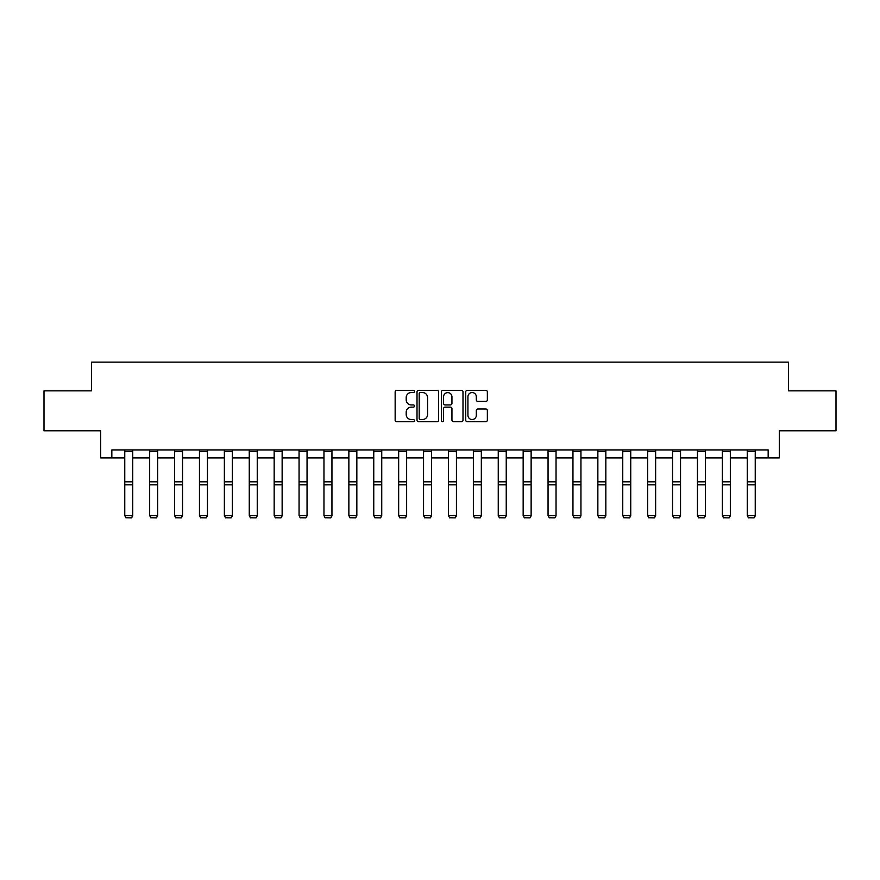 <?xml version="1.0" encoding="UTF-8"?>
<svg xmlns="http://www.w3.org/2000/svg" width="880" height="880" viewBox="0 0 880 880"><rect width="100%" height="100%" fill="white"/><g stroke="black" fill="none" stroke-linecap="round" stroke-linejoin="round"><path stroke-width="1.32" d="M414.458 391.457A1.1 1.1 0 0 0 413.369 390.368L396.715 390.368A1.562 1.562 0 0 0 395.153 391.93L395.153 420.134A1.562 1.562 0 0 0 396.715 421.696L413.369 421.696A1.1 1.1 0 0 0 414.458 420.596A1.1 1.1 0 0 0 413.369 419.507L411.213 419.507A5.016 5.016 0 0 1 406.197 414.491L406.197 412.137A5.016 5.016 0 0 1 411.213 407.121L413.369 407.121A1.1 1.1 0 0 0 414.458 406.032A1.1 1.1 0 0 0 413.369 404.932L411.213 404.932A5.016 5.016 0 0 1 406.197 399.916L406.197 397.573A5.016 5.016 0 0 1 411.213 392.557L413.369 392.557A1.1 1.1 0 0 0 414.458 391.457M485.782 401.412A1.562 1.562 0 0 0 487.355 399.839L487.355 391.93A1.562 1.562 0 0 0 485.782 390.368L467.302 390.368A1.562 1.562 0 0 0 465.729 391.93L465.729 420.134A1.562 1.562 0 0 0 467.302 421.696L485.782 421.696A1.562 1.562 0 0 0 487.355 420.134L487.355 410.575A1.562 1.562 0 0 0 485.782 409.002L477.873 409.002A1.562 1.562 0 0 0 476.311 410.575L476.311 415.316A4.191 4.191 0 0 1 472.12 419.507A4.191 4.191 0 0 1 467.929 415.316L467.929 396.748A4.191 4.191 0 0 1 472.12 392.557A4.191 4.191 0 0 1 476.311 396.748L476.311 399.839A1.562 1.562 0 0 0 477.873 401.412L485.782 401.412M111.837 457.908L111.837 449.922L768.163 449.922L768.163 457.908L779.339 457.908L779.339 430.771L836 430.771L836 390.863L788.436 390.863L788.436 362.131L91.564 362.131L91.564 390.863L44 390.863L44 430.771L100.661 430.771L100.661 457.908L124.762 457.908M438.625 391.93A1.562 1.562 0 0 0 437.063 390.368L418.572 390.368A1.562 1.562 0 0 0 417.01 391.93L417.01 420.134A1.562 1.562 0 0 0 418.572 421.696L437.063 421.696A1.562 1.562 0 0 0 438.625 420.134L438.625 391.93M442.937 390.368L461.428 390.368A1.562 1.562 0 0 1 462.99 391.93L462.99 420.134A1.562 1.562 0 0 1 461.428 421.696L453.508 421.696A1.562 1.562 0 0 1 451.946 420.134L451.946 408.694A1.562 1.562 0 0 0 450.384 407.121L445.126 407.121A1.562 1.562 0 0 0 443.564 408.694L443.564 420.596A1.1 1.1 0 0 1 442.464 421.696A1.1 1.1 0 0 1 441.375 420.596L441.375 391.93A1.562 1.562 0 0 1 442.937 390.368M132.748 457.908L149.666 457.908M157.641 457.908L174.559 457.908M182.545 457.908L199.463 457.908M207.449 457.908L224.367 457.908M232.342 457.908L249.26 457.908M257.246 457.908L274.164 457.908M282.139 457.908L299.057 457.908M307.043 457.908L323.961 457.908M331.947 457.908L348.865 457.908M356.84 457.908L373.758 457.908M381.744 457.908L398.662 457.908M406.637 457.908L423.555 457.908M431.541 457.908L448.459 457.908M456.445 457.908L473.363 457.908M481.338 457.908L498.256 457.908M506.242 457.908L523.16 457.908M531.135 457.908L548.053 457.908M556.039 457.908L572.957 457.908M580.943 457.908L597.861 457.908M605.836 457.908L622.754 457.908M630.74 457.908L647.658 457.908M655.633 457.908L672.551 457.908M680.537 457.908L697.455 457.908M705.441 457.908L722.359 457.908M730.334 457.908L747.252 457.908M755.238 457.908L768.163 457.908M420.299 392.557A1.1 1.1 0 0 0 419.199 393.657L419.199 418.407A1.1 1.1 0 0 0 420.299 419.507L422.565 419.507A5.016 5.016 0 0 0 427.581 414.491L427.581 397.573A5.016 5.016 0 0 0 422.565 392.557L420.299 392.557M451.946 396.825A4.191 4.191 0 0 0 447.755 392.634A4.191 4.191 0 0 0 443.564 396.825L443.564 403.37A1.562 1.562 0 0 0 445.126 404.932L450.384 404.932A1.562 1.562 0 0 0 451.946 403.37L451.946 396.825M132.748 449.922L132.748 515.878L131.549 517.869L125.961 517.748L131.549 517.869M125.961 517.869L124.762 515.592L132.748 515.592L131.549 517.748M124.762 449.922L124.762 515.592L125.961 517.748M157.641 449.922L157.641 515.878L156.442 517.869L150.865 517.748L156.442 517.869M150.865 517.869L149.666 515.592L157.641 515.592L156.442 517.748M149.666 449.922L149.666 515.592L150.865 517.748M182.545 449.922L182.545 515.878L181.346 517.869L175.758 517.748L181.346 517.869M175.758 517.869L174.559 515.592L182.545 515.592L181.346 517.748M174.559 449.922L174.559 515.592L175.758 517.748M207.449 449.922L207.449 515.878L206.25 517.869L200.662 517.748L206.25 517.869M200.662 517.869L199.463 515.592L207.449 515.592L206.25 517.748M199.463 449.922L199.463 515.592L200.662 517.748M232.342 449.922L232.342 515.878L231.143 517.869L225.555 517.748L231.143 517.869M225.555 517.869L224.367 515.592L232.342 515.592L231.143 517.748M224.367 449.922L224.367 515.592L225.555 517.748M257.246 449.922L257.246 515.878L256.047 517.869L250.459 517.748L256.047 517.869M250.459 517.869L249.26 515.592L257.246 515.592L256.047 517.748M249.26 449.922L249.26 515.592L250.459 517.748M282.139 449.922L282.139 515.878L280.951 517.869L275.363 517.748L280.951 517.869M275.363 517.869L274.164 515.592L282.139 515.592L280.951 517.748M274.164 449.922L274.164 515.592L275.363 517.748M307.043 449.922L307.043 515.878L305.844 517.869L300.256 517.748L305.844 517.869M300.256 517.869L299.057 515.592L307.043 515.592L305.844 517.748M299.057 449.922L299.057 515.592L300.256 517.748M331.947 449.922L331.947 515.878L330.748 517.869L325.16 517.748L330.748 517.869M325.16 517.869L323.961 515.592L331.947 515.592L330.748 517.748M323.961 449.922L323.961 515.592L325.16 517.748M356.84 449.922L356.84 515.878L355.641 517.869L350.053 517.748L355.641 517.869M350.053 517.869L348.865 515.592L356.84 515.592L355.641 517.748M348.865 449.922L348.865 515.592L350.053 517.748M381.744 449.922L381.744 515.878L380.545 517.869L374.957 517.748L380.545 517.869M374.957 517.869L373.758 515.592L381.744 515.592L380.545 517.748M373.758 449.922L373.758 515.592L374.957 517.748M406.637 449.922L406.637 515.878L405.449 517.869L399.861 517.748L405.449 517.869M399.861 517.869L398.662 515.592L406.637 515.592L405.449 517.748M398.662 449.922L398.662 515.592L399.861 517.748M431.541 449.922L431.541 515.878L430.342 517.869L424.754 517.748L430.342 517.869M424.754 517.869L423.555 515.592L431.541 515.592L430.342 517.748M423.555 449.922L423.555 515.592L424.754 517.748M456.445 449.922L456.445 515.878L455.246 517.869L449.658 517.748L455.246 517.869M449.658 517.869L448.459 515.592L456.445 515.592L455.246 517.748M448.459 449.922L448.459 515.592L449.658 517.748M481.338 449.922L481.338 515.878L480.139 517.869L474.551 517.748L480.139 517.869M474.551 517.869L473.363 515.592L481.338 515.592L480.139 517.748M473.363 449.922L473.363 515.592L474.551 517.748M506.242 449.922L506.242 515.878L505.043 517.869L499.455 517.748L505.043 517.869M499.455 517.869L498.256 515.592L506.242 515.592L505.043 517.748M498.256 449.922L498.256 515.592L499.455 517.748M531.135 449.922L531.135 515.878L529.947 517.869L524.359 517.748L529.947 517.869M524.359 517.869L523.16 515.592L531.135 515.592L529.947 517.748M523.16 449.922L523.16 515.592L524.359 517.748M556.039 449.922L556.039 515.878L554.84 517.869L549.252 517.748L554.84 517.869M549.252 517.869L548.053 515.592L556.039 515.592L554.84 517.748M548.053 449.922L548.053 515.592L549.252 517.748M580.943 449.922L580.943 515.878L579.744 517.869L574.156 517.748L579.744 517.869M574.156 517.869L572.957 515.592L580.943 515.592L579.744 517.748M572.957 449.922L572.957 515.592L574.156 517.748M605.836 449.922L605.836 515.878L604.637 517.869L599.049 517.748L604.637 517.869M599.049 517.869L597.861 515.592L605.836 515.592L604.637 517.748M597.861 449.922L597.861 515.592L599.049 517.748M630.74 449.922L630.74 515.878L629.541 517.869L623.953 517.748L629.541 517.869M623.953 517.869L622.754 515.592L630.74 515.592L629.541 517.748M622.754 449.922L622.754 515.592L623.953 517.748M655.633 449.922L655.633 515.878L654.445 517.869L648.857 517.748L654.445 517.869M648.857 517.869L647.658 515.592L655.633 515.592L654.445 517.748M647.658 449.922L647.658 515.592L648.857 517.748M680.537 449.922L680.537 515.878L679.338 517.869L673.75 517.748L679.338 517.869M673.75 517.869L672.551 515.592L680.537 515.592L679.338 517.748M672.551 449.922L672.551 515.592L673.75 517.748M705.441 449.922L705.441 515.878L704.242 517.869L698.654 517.748L704.242 517.869M698.654 517.869L697.455 515.592L705.441 515.592L704.242 517.748M697.455 449.922L697.455 515.592L698.654 517.748M730.334 449.922L730.334 515.878L729.135 517.869L723.558 517.748L729.135 517.869M723.558 517.869L722.359 515.592L730.334 515.592L729.135 517.748M722.359 449.922L722.359 515.592L723.558 517.748M755.238 449.922L755.238 515.878L754.039 517.869L748.451 517.748L754.039 517.869M748.451 517.869L747.252 515.592L755.238 515.592L754.039 517.748M747.252 449.922L747.252 515.592L748.451 517.748M132.748 449.955L124.762 449.955M132.748 481.822L124.762 481.822M132.748 484.847L124.762 484.847M132.748 451.671L124.762 451.671M157.641 449.955L149.666 449.955M157.641 481.822L149.666 481.822M157.641 484.847L149.666 484.847M157.641 451.671L149.666 451.671M182.545 449.955L174.559 449.955M182.545 481.822L174.559 481.822M182.545 484.847L174.559 484.847M182.545 451.671L174.559 451.671M207.449 449.955L199.463 449.955M207.449 481.822L199.463 481.822M207.449 484.847L199.463 484.847M207.449 451.671L199.463 451.671M232.342 449.955L224.367 449.955M232.342 481.822L224.367 481.822M232.342 484.847L224.367 484.847M232.342 451.671L224.367 451.671M257.246 449.955L249.26 449.955M257.246 481.822L249.26 481.822M257.246 484.847L249.26 484.847M257.246 451.671L249.26 451.671M282.139 449.955L274.164 449.955M282.139 481.822L274.164 481.822M282.139 484.847L274.164 484.847M282.139 451.671L274.164 451.671M307.043 449.955L299.057 449.955M307.043 481.822L299.057 481.822M307.043 484.847L299.057 484.847M307.043 451.671L299.057 451.671M331.947 449.955L323.961 449.955M331.947 481.822L323.961 481.822M331.947 484.847L323.961 484.847M331.947 451.671L323.961 451.671M356.84 449.955L348.865 449.955M356.84 481.822L348.865 481.822M356.84 484.847L348.865 484.847M356.84 451.671L348.865 451.671M381.744 449.955L373.758 449.955M381.744 481.822L373.758 481.822M381.744 484.847L373.758 484.847M381.744 451.671L373.758 451.671M406.637 449.955L398.662 449.955M406.637 481.822L398.662 481.822M406.637 484.847L398.662 484.847M406.637 451.671L398.662 451.671M431.541 449.955L423.555 449.955M431.541 481.822L423.555 481.822M431.541 484.847L423.555 484.847M431.541 451.671L423.555 451.671M456.445 449.955L448.459 449.955M456.445 481.822L448.459 481.822M456.445 484.847L448.459 484.847M456.445 451.671L448.459 451.671M481.338 449.955L473.363 449.955M481.338 481.822L473.363 481.822M481.338 484.847L473.363 484.847M481.338 451.671L473.363 451.671M506.242 449.955L498.256 449.955M506.242 481.822L498.256 481.822M506.242 484.847L498.256 484.847M506.242 451.671L498.256 451.671M531.135 449.955L523.16 449.955M531.135 481.822L523.16 481.822M531.135 484.847L523.16 484.847M531.135 451.671L523.16 451.671M556.039 449.955L548.053 449.955M556.039 481.822L548.053 481.822M556.039 484.847L548.053 484.847M556.039 451.671L548.053 451.671M580.943 449.955L572.957 449.955M580.943 481.822L572.957 481.822M580.943 484.847L572.957 484.847M580.943 451.671L572.957 451.671M605.836 449.955L597.861 449.955M605.836 481.822L597.861 481.822M605.836 484.847L597.861 484.847M605.836 451.671L597.861 451.671M630.74 449.955L622.754 449.955M630.74 481.822L622.754 481.822M630.74 484.847L622.754 484.847M630.74 451.671L622.754 451.671M655.633 449.955L647.658 449.955M655.633 481.822L647.658 481.822M655.633 484.847L647.658 484.847M655.633 451.671L647.658 451.671M680.537 449.955L672.551 449.955M680.537 481.822L672.551 481.822M680.537 484.847L672.551 484.847M680.537 451.671L672.551 451.671M705.441 449.955L697.455 449.955M705.441 481.822L697.455 481.822M705.441 484.847L697.455 484.847M705.441 451.671L697.455 451.671M730.334 449.955L722.359 449.955M730.334 481.822L722.359 481.822M730.334 484.847L722.359 484.847M730.334 451.671L722.359 451.671M755.238 449.955L747.252 449.955M755.238 481.822L747.252 481.822M755.238 484.847L747.252 484.847M755.238 451.671L747.252 451.671"/></g></svg>
